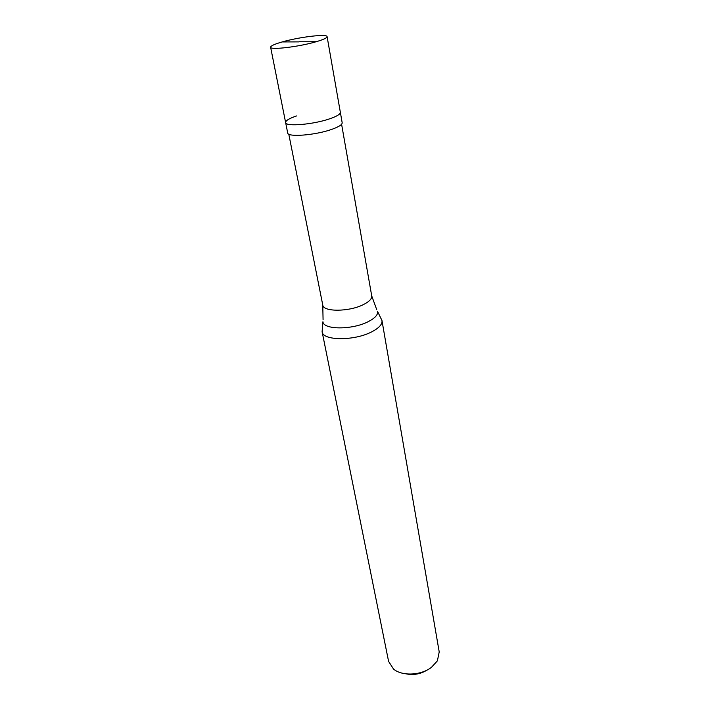 <?xml version="1.0" encoding="UTF-8"?>
<svg xmlns="http://www.w3.org/2000/svg" width="710" height="710" viewBox="0 0 710 710"><rect width="100%" height="100%" fill="white"/><g stroke="black" fill="none" stroke-linecap="round" stroke-linejoin="round"><path stroke-width="1.06" d="M299.07 41.775L316.181 41.73C299.043 46.833 270.048 50.25 270.616 47.215C270.679 45.893 274.539 44.127 282.189 41.934C299.185 37 327.31 33.618 327.106 36.645L342.176 122.741C342.309 124.614 338.892 126.806 331.943 129.3C315.613 135.237 287.47 137.456 287.692 132.939L285.624 122.555C285.562 120.638 289.201 118.437 296.54 115.943M330.035 118.694C313.607 124.534 285.367 126.895 285.624 122.555C285.367 126.895 313.607 124.534 330.035 118.694C337.028 116.245 340.463 114.115 340.356 112.313C340.463 114.115 337.028 116.245 330.035 118.694M316.181 41.73C323.476 39.582 327.115 37.887 327.106 36.645M341.599 124.25L371.72 295.884C372.049 298.803 369.156 301.759 363.05 304.767C348.743 311.93 323.156 311.974 322.766 305.052L323.077 319.731M322.109 331.677L322.935 321.719C323.245 329.804 352.009 330.008 368.02 321.763C374.853 318.302 378.048 314.876 377.596 311.495L381.989 320.601C382.424 324.355 378.945 328.135 371.552 331.934C354.121 341.066 322.695 340.773 322.127 331.801L322.305 329.342M381.989 320.601L439.215 651.922L437.387 660.868L431.431 667.347C421.039 675.512 402.002 676.319 393.535 669.077L388.592 661.392L322.127 331.801M427.216 669.991C420.755 674.021 413.788 675.325 406.306 673.897M381.962 320.476L380.942 318.373M298.617 41.899L282.189 41.934M371.72 295.884L376.735 309.684M270.616 47.215L285.624 122.555M288.784 134.137L322.766 305.052"/></g></svg>
